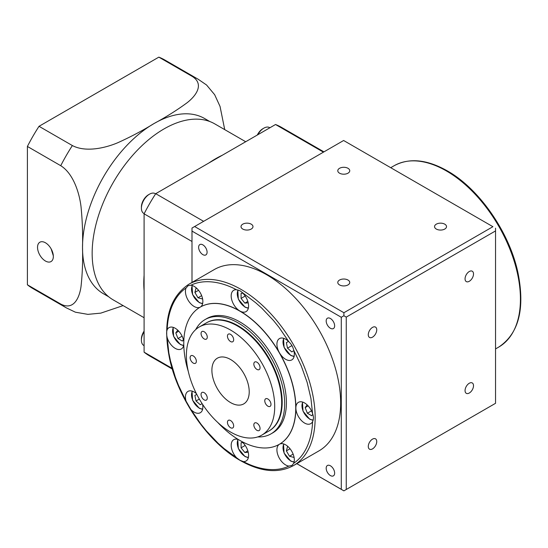 <?xml version="1.0" encoding="UTF-8"?>
<svg xmlns="http://www.w3.org/2000/svg" width="548" height="548" viewBox="0 0 548 548"><rect width="100%" height="100%" fill="white"/><g stroke="black" fill="none" stroke-linecap="round" stroke-linejoin="round"><path stroke-width="0.82" d="M267.876 398.992A4.398 2.541 -120 0 0 265.677 398.773A4.398 2.541 -120 0 0 265.006 402.3A4.398 2.541 -120 0 0 267.876 406.178A4.398 2.541 -120 0 0 270.075 406.397A4.398 2.541 -120 0 0 270.753 402.869A4.398 2.541 -120 0 0 267.876 398.992M256.944 423.159A4.398 2.541 -120 0 0 254.745 422.94A4.398 2.541 -120 0 0 254.073 426.46A4.398 2.541 -120 0 0 256.944 430.338A4.398 2.541 -120 0 0 259.149 430.557A4.398 2.541 -120 0 0 259.821 427.029A4.398 2.541 -120 0 0 256.944 423.159M230.557 420.542A4.398 2.541 -120 0 0 228.358 420.323A4.398 2.541 -120 0 0 227.68 423.851A4.398 2.541 -120 0 0 230.557 427.728A4.398 2.541 -120 0 0 232.756 427.94A4.398 2.541 -120 0 0 233.427 424.419A4.398 2.541 -120 0 0 230.557 420.542M204.164 392.683A4.398 2.541 -120 0 0 201.965 392.464A4.398 2.541 -120 0 0 201.294 395.992A4.398 2.541 -120 0 0 204.164 399.869A4.398 2.541 -120 0 0 206.363 400.081A4.398 2.541 -120 0 0 207.041 396.56A4.398 2.541 -120 0 0 204.164 392.683M193.232 355.899A4.398 2.541 -120 0 0 191.033 355.679A4.398 2.541 -120 0 0 190.362 359.207A4.398 2.541 -120 0 0 193.232 363.084A4.398 2.541 -120 0 0 195.431 363.297A4.398 2.541 -120 0 0 196.109 359.776A4.398 2.541 -120 0 0 193.232 355.899M204.164 331.739A4.398 2.541 -120 0 0 201.965 331.519A4.398 2.541 -120 0 0 201.294 335.04A4.398 2.541 -120 0 0 204.164 338.917A4.398 2.541 -120 0 0 206.363 339.137A4.398 2.541 -120 0 0 207.041 335.609A4.398 2.541 -120 0 0 204.164 331.739M230.557 334.349A4.398 2.541 -120 0 0 228.358 334.129A4.398 2.541 -120 0 0 227.68 337.657A4.398 2.541 -120 0 0 230.557 341.534A4.398 2.541 -120 0 0 232.756 341.753A4.398 2.541 -120 0 0 233.427 338.226A4.398 2.541 -120 0 0 230.557 334.349M256.944 362.207A4.398 2.541 -120 0 0 254.745 361.988A4.398 2.541 -120 0 0 254.073 365.516A4.398 2.541 -120 0 0 256.944 369.393A4.398 2.541 -120 0 0 259.149 369.612A4.398 2.541 -120 0 0 259.821 366.085A4.398 2.541 -120 0 0 256.944 362.207M195.725 329.574A65.979 38.093 60 0 1 205.034 319.594A65.979 38.093 60 0 1 238.024 322.861A65.979 38.093 60 0 1 281.124 380.997A65.979 38.093 60 0 1 271.007 433.865A65.979 38.093 60 0 1 257.711 436.934M205.034 319.594L206.774 318.587A65.979 38.093 60 0 1 239.764 321.854A65.979 38.093 60 0 1 282.864 379.99A65.979 38.093 60 0 1 272.753 432.858L271.007 433.865M199.328 326.951L206.295 322.923A62.458 36.058 60 0 1 237.524 326.019A62.458 36.058 60 0 1 278.322 381.059A62.458 36.058 60 0 1 268.753 431.105L261.786 435.126A62.458 36.058 60 0 1 230.557 432.036A62.458 36.058 60 0 1 189.752 376.997A62.458 36.058 60 0 1 199.328 326.951A62.458 36.058 60 0 1 230.557 330.04A62.458 36.058 60 0 1 271.356 385.08A62.458 36.058 60 0 1 261.786 435.126M188.293 371.434A79.172 45.71 60 0 1 200.178 307.154A79.172 45.71 60 0 1 239.764 311.079A79.172 45.71 60 0 1 291.481 380.846A79.172 45.71 60 0 1 279.35 444.284A79.172 45.71 60 0 1 239.764 440.366A79.172 45.71 60 0 1 217.741 422.44M200.239 307.12A79.172 45.71 60 0 1 200.301 307.086L200.301 307.086A79.172 45.71 60 0 1 239.887 311.004A79.172 45.71 60 0 1 279.473 352.796A79.172 45.71 60 0 1 295.872 407.972A79.172 45.71 60 0 1 279.473 444.216L279.473 444.216A79.172 45.71 60 0 1 279.411 444.25M230.557 402.588A26.393 15.234 60 0 1 213.316 379.332A26.393 15.234 60 0 1 217.364 358.18A26.393 15.234 60 0 1 230.557 359.488A26.393 15.234 60 0 1 247.799 382.744A26.393 15.234 60 0 1 243.75 403.89A26.393 15.234 60 0 1 230.557 402.588M469.28 383.258A5.98 3.452 -60 0 1 472.273 382.963A5.98 3.452 -60 0 1 473.191 387.758A5.98 3.452 -60 0 1 469.28 393.026A5.98 3.452 -60 0 1 466.293 393.32A5.98 3.452 -60 0 1 465.375 388.532A5.98 3.452 -60 0 1 469.28 383.258M372.517 439.126A5.98 3.452 -60 0 1 375.503 438.832A5.98 3.452 -60 0 1 376.421 443.62A5.98 3.452 -60 0 1 372.517 448.894A5.98 3.452 -60 0 1 369.523 449.189A5.98 3.452 -60 0 1 368.605 444.394A5.98 3.452 -60 0 1 372.517 439.126M372.517 327.389A5.98 3.452 -60 0 1 375.503 327.094A5.98 3.452 -60 0 1 376.421 331.889A5.98 3.452 -60 0 1 372.517 337.157A5.98 3.452 -60 0 1 369.523 337.452A5.98 3.452 -60 0 1 368.605 332.663A5.98 3.452 -60 0 1 372.517 327.389M469.28 271.52A5.98 3.452 -60 0 1 472.273 271.226A5.98 3.452 -60 0 1 473.191 276.021A5.98 3.452 -60 0 1 469.28 281.288A5.98 3.452 -60 0 1 466.293 281.59A5.98 3.452 -60 0 1 465.375 276.795A5.98 3.452 -60 0 1 469.28 271.52M318.977 450.867A104.682 60.438 -120 0 0 335.02 366.982A104.682 60.438 -120 0 0 266.636 274.733A104.682 60.438 -120 0 0 214.295 269.548L188.793 284.275A104.682 60.438 60 0 1 241.134 289.46A104.682 60.438 60 0 1 309.517 381.709A104.682 60.438 60 0 1 293.475 465.588L318.977 450.867M330.41 318.504A5.98 3.452 -120 0 0 327.423 318.203A5.98 3.452 -120 0 0 326.505 322.998A5.98 3.452 -120 0 0 330.41 328.273A5.98 3.452 -120 0 0 333.403 328.567A5.98 3.452 -120 0 0 334.321 323.772A5.98 3.452 -120 0 0 330.41 318.504M330.41 465.786A5.98 3.452 -120 0 0 327.423 465.492A5.98 3.452 -120 0 0 326.505 470.287A5.98 3.452 -120 0 0 330.41 475.561A5.98 3.452 -120 0 0 333.403 475.856A5.98 3.452 -120 0 0 334.321 471.061A5.98 3.452 -120 0 0 330.41 465.786M202.856 244.86A5.98 3.452 -120 0 0 199.862 244.559A5.98 3.452 -120 0 0 198.951 249.354A5.98 3.452 -120 0 0 202.856 254.628A5.98 3.452 -120 0 0 205.849 254.923A5.98 3.452 -120 0 0 206.767 250.128A5.98 3.452 -120 0 0 202.856 244.86M444.764 229.05A5.98 3.452 0 0 0 446.517 226.612A5.98 3.452 0 0 0 442.818 223.42A5.98 3.452 0 0 0 436.304 224.166A5.98 3.452 0 0 0 434.55 226.612A5.98 3.452 0 0 0 438.242 229.804A5.98 3.452 0 0 0 444.764 229.05M347.994 284.919A5.98 3.452 0 0 0 349.747 282.48A5.98 3.452 0 0 0 346.055 279.288A5.98 3.452 0 0 0 339.534 280.035A5.98 3.452 0 0 0 337.787 282.48A5.98 3.452 0 0 0 341.479 285.672A5.98 3.452 0 0 0 347.994 284.919M251.231 229.05A5.98 3.452 0 0 0 252.984 226.612A5.98 3.452 0 0 0 249.292 223.42A5.98 3.452 0 0 0 242.771 224.166A5.98 3.452 0 0 0 241.017 226.612A5.98 3.452 0 0 0 244.709 229.804A5.98 3.452 0 0 0 251.231 229.05M347.994 173.189A5.98 3.452 0 0 0 349.747 170.743A5.98 3.452 0 0 0 346.055 167.551A5.98 3.452 0 0 0 339.534 168.305A5.98 3.452 0 0 0 337.787 170.743A5.98 3.452 0 0 0 341.479 173.935A5.98 3.452 0 0 0 347.994 173.189M501.475 230.222L496.625 221.824M243.312 293.687A12.316 7.11 60 0 1 246.045 311.613A12.316 7.11 60 0 1 239.887 311.004A12.316 7.11 60 0 1 231.838 300.153A12.316 7.11 60 0 1 233.729 290.282A12.316 7.11 60 0 1 236.462 289.728L240.051 290.796L255.669 302.729L261.786 308.154L273.479 320.491L278.966 327.314L288.865 341.774C291.331 344.082 292.947 346.877 293.714 350.172L301.284 365.975L307.127 382.312L310.935 398.444L312.586 413.665C313.709 416.733 313.709 419.371 312.586 421.576C311.942 440.085 305.044 455.655 293.714 463.286L291.954 465.451L288.865 466.088C276.85 471.972 259.999 470.437 243.312 461.574L240.051 460.306L224.105 448.572L217.988 443.147L206.295 430.81L200.808 423.988L190.903 409.527A12.316 7.11 -120 0 0 194.143 412.117A12.316 7.11 -120 0 0 200.301 412.726A12.316 7.11 -120 0 0 202.555 404.301M190.903 409.527L186.06 401.129L178.49 385.326L175.326 377.161L170.483 360.872L168.839 352.857L167.188 337.637C166.441 334.355 166.441 331.718 167.188 329.725C167.832 311.216 174.73 295.646 186.06 288.015A12.316 7.11 -120 0 0 194.143 306.476A12.316 7.11 -120 0 0 200.301 307.086A12.316 7.11 -120 0 0 202.191 297.215A12.316 7.11 -120 0 0 194.143 286.364A12.316 7.11 -120 0 0 190.903 285.213C202.924 279.329 219.769 280.864 236.462 289.728M186.06 288.015L188.149 285.659L190.903 285.213M167.188 337.637A12.316 7.11 -120 0 0 175.196 348.357A12.316 7.11 -120 0 0 181.354 348.966A12.316 7.11 -120 0 0 183.792 344.863M183.799 341.712A12.316 7.11 -120 0 0 175.196 328.245A12.316 7.11 -120 0 0 169.037 327.636A12.316 7.11 -120 0 0 167.188 329.725M196.403 393.656A12.316 7.11 -120 0 0 194.143 392.005A12.316 7.11 -120 0 0 187.985 391.395A12.316 7.11 -120 0 0 186.06 401.129M238.503 439.626A12.316 7.11 -120 0 0 233.729 439.688A12.316 7.11 -120 0 0 236.462 457.614M293.714 463.286A12.316 7.11 -120 0 0 285.631 444.825A12.316 7.11 -120 0 0 279.473 444.216A12.316 7.11 -120 0 0 277.583 454.087A12.316 7.11 -120 0 0 285.631 464.937A12.316 7.11 -120 0 0 288.865 466.088M312.586 413.665A12.316 7.11 -120 0 0 304.578 402.944A12.316 7.11 -120 0 0 298.42 402.335A12.316 7.11 -120 0 0 295.872 407.972A12.316 7.11 -120 0 0 304.578 423.056A12.316 7.11 -120 0 0 310.737 423.666A12.316 7.11 -120 0 0 312.586 421.576M288.865 341.774A12.316 7.11 -120 0 0 285.631 339.185A12.316 7.11 -120 0 0 279.473 338.575A12.316 7.11 -120 0 0 279.473 352.796A12.316 7.11 -120 0 0 285.631 359.296A12.316 7.11 -120 0 0 291.789 359.906A12.316 7.11 -120 0 0 293.714 350.172M243.312 461.574A12.316 7.11 -120 0 0 246.045 461.019A12.316 7.11 -120 0 0 248.169 452.018A12.316 7.11 -120 0 0 241.236 441.195M293.858 350.686L291.742 351.905L287.508 348.151L286.378 342.616L288.495 341.397L286.378 342.616M291.954 345.589L287.508 348.151M312.778 414.295L311.744 415.768L307.366 413.24L305.174 407.602L307.113 404.842M311.483 410.863L307.366 413.24M308.147 405.883L305.174 407.602M293.139 454.121L289.474 456.237L286.378 450.874L287.508 446.647L288.31 446.86M293.92 456.573L293.701 457.368L289.474 456.237M290.043 448.757L286.378 450.874M245.189 445.435L241.072 447.819L241.072 442.763L242.846 442.599M248.217 452.23L244.86 452.532L241.072 447.819M244.86 452.532L247.833 450.819M196.759 394.361L194.889 395.437L196.759 394.361M202.123 403.643L200.253 404.725L196.026 400.978L194.889 395.437M196.026 400.978L199.328 399.067M182.1 336.164L177.984 338.541L175.792 332.903L177.73 330.143M175.792 332.903L178.764 331.184M183.388 339.609L182.361 341.068L177.984 338.541M198.554 290.296L194.889 292.413L196.026 288.186L196.821 288.399M202.431 298.112L202.212 298.907L197.986 297.776L194.889 292.413M201.65 295.66L197.986 297.776M247.833 301.421L244.86 303.133L241.072 298.413L241.072 293.358L242.86 293.201M248.217 302.832L244.86 303.133M245.189 296.036L241.072 298.413M191.992 282.426L191.992 231.085L341.281 317.271L341.281 489.33L296.811 463.663M194.622 226.53L343.623 140.5L492.912 226.694L343.904 312.723L194.622 226.53L191.992 228.05L191.992 231.085M492.912 226.694L343.623 140.5M343.904 312.723L343.884 315.744L341.281 317.271M341.281 489.33L343.904 490.85M495.543 228.187L495.543 230.92L346.254 317.114L343.884 315.744M346.254 317.114L346.254 489.494L343.884 490.864L296.79 463.677M346.254 489.494L495.543 403.307L495.543 230.92M155.618 193.841L155.207 193.608A11.433 6.603 120 0 0 149.488 194.177L148.494 194.746A10.028 5.788 -60 0 0 141.405 207.028L141.405 208.178A11.433 6.603 120 0 0 143.775 213.412L144.179 213.651M144.097 331.108A10.028 5.788 -60 0 0 141.405 339.082L141.405 340.233A11.433 6.603 120 0 0 143.775 345.466L144.097 345.651M53.314 255.765L51.142 248.881M45.436 242.771A11.172 6.453 -120 0 0 39.853 242.223A11.172 6.453 -120 0 0 38.141 251.176A11.172 6.453 -120 0 0 45.436 261.019A11.172 6.453 -120 0 0 51.026 261.567A11.172 6.453 -120 0 0 52.738 252.621A11.172 6.453 -120 0 0 45.436 242.771M245.696 141.733L214.802 123.896A101.606 58.663 120 0 0 136.507 151.118A101.606 58.663 120 0 0 92.153 253.368A101.606 58.663 120 0 0 113.196 299.879L144.097 317.717M144.097 275.288A101.606 58.663 120 0 0 143.782 283.172A101.606 58.663 120 0 0 144.097 290.707L144.097 213.823L191.992 241.476M209.857 121.553L204.63 118.532A101.161 58.41 120 0 0 154.043 123.54A101.161 58.41 120 0 0 82.515 247.443A101.161 58.41 120 0 0 103.462 293.755L108.696 296.776M144.097 290.707L144.097 352.172A131.952 76.186 120 0 0 149.652 355.974L172.284 369.037M323.943 151.864L281.604 127.424A131.952 76.186 120 0 0 275.534 124.506L222.303 155.242A101.606 58.663 120 0 0 208.952 162.948L155.721 193.684A131.952 76.186 120 0 0 144.097 213.823M155.721 193.684L203.616 221.337M144.097 352.172L172.072 368.325M275.534 124.506L323.43 152.159M158.838 57.136L192.184 76.384A131.952 76.186 -60 0 1 198.253 79.296L164.907 60.047A131.952 76.186 120 0 0 158.838 57.136L39.024 126.307A131.952 76.186 120 0 0 27.4 146.446L60.739 165.702A131.952 76.186 -60 0 1 72.37 145.556C85.68 152.618 105.476 147.994 117.916 142.672C130.78 136.836 142.829 130.458 154.043 123.54C165.989 117.08 176.99 110.162 187.046 102.784C196.225 95.695 204.52 84.077 192.184 76.384M27.4 146.446L27.4 284.796A131.952 76.186 120 0 0 32.955 288.597L66.301 307.846A131.952 76.186 -60 0 1 60.739 304.044C73.507 310.791 79.398 298.139 81.015 286.563C82.399 274.103 82.899 261.06 82.515 247.443C82.885 234.304 82.399 220.748 81.035 206.781C79.487 193.499 73.576 173.675 60.739 165.702M39.024 126.307L72.37 145.556M27.4 284.796L60.739 304.044M123.115 305.606L100.784 313.134L87.872 314.36L75.405 312.196L66.301 307.846M198.253 79.296L206.569 85.008L214.658 94.701L220.049 106.449L224.721 129.623M222.303 155.242L208.952 162.948M144.097 331.725A11.433 6.603 120 0 0 141.405 340.233M269.89 127.766L269.568 127.581A11.433 6.603 120 0 0 263.848 128.15A11.433 6.603 120 0 0 257.827 134.733M257.293 135.041A10.028 5.788 -60 0 1 262.855 128.725L263.848 128.15M149.488 194.177A11.433 6.603 120 0 0 141.405 208.178M206.541 322.786A62.458 36.058 60 0 1 238.024 325.731A62.458 36.058 60 0 1 278.891 380.997A62.458 36.058 60 0 1 269 430.961M394.06 165.763C409.144 157.66 426.885 159.358 447.284 170.86C479.219 188.745 509.387 232.249 517.929 272.589C525.19 308.805 518.798 333.636 498.742 347.076A104.682 60.438 -120 0 0 514.791 263.191A104.682 60.438 -120 0 0 446.401 170.949A104.682 60.438 -120 0 0 394.06 165.763L390.745 167.681M248.422 307.873A10.734 6.199 60 0 1 244.86 306.839A10.734 6.199 60 0 1 238.202 290.029M202.678 303.339A10.734 6.199 60 0 1 199.116 302.311A10.734 6.199 60 0 1 192.417 285.57M183.731 345.219A10.734 6.199 60 0 1 180.169 344.192A10.734 6.199 60 0 1 173.469 327.451M202.678 408.979A10.734 6.199 60 0 1 199.116 407.952A10.734 6.199 60 0 1 192.417 391.21M248.422 457.272A10.734 6.199 60 0 1 244.86 456.237A10.734 6.199 60 0 1 238.161 439.496M294.166 461.8A10.734 6.199 60 0 1 290.604 460.772A10.734 6.199 60 0 1 283.905 444.031M313.196 419.919A10.734 6.199 60 0 1 309.552 418.891A10.734 6.199 60 0 1 302.852 402.15M294.166 356.159A10.734 6.199 60 0 1 290.604 355.131A10.734 6.199 60 0 1 283.905 338.39M498.742 347.076L495.543 348.925M188.793 284.275C168.736 297.722 162.338 322.546 169.606 358.762C178.141 399.102 208.315 442.606 240.25 460.491C260.643 471.992 278.384 473.691 293.475 465.588M248.333 308.277L245.011 307.161L238.332 299.133L237.791 289.926M202.589 303.743L199.267 302.633L192.601 294.632L192.026 285.44M183.642 345.624L180.319 344.514L173.654 336.513L173.072 327.327M202.589 409.383L199.267 408.274L192.601 400.273L192.026 391.087M248.333 457.676L245.011 456.559L238.346 448.565L237.764 439.373M294.077 462.204L290.755 461.094L284.09 453.093L283.508 443.901M313.072 420.33L309.702 419.213L303.037 411.212L302.455 402.02M294.077 356.563L290.755 355.453L284.09 347.453L283.508 338.26"/></g></svg>
